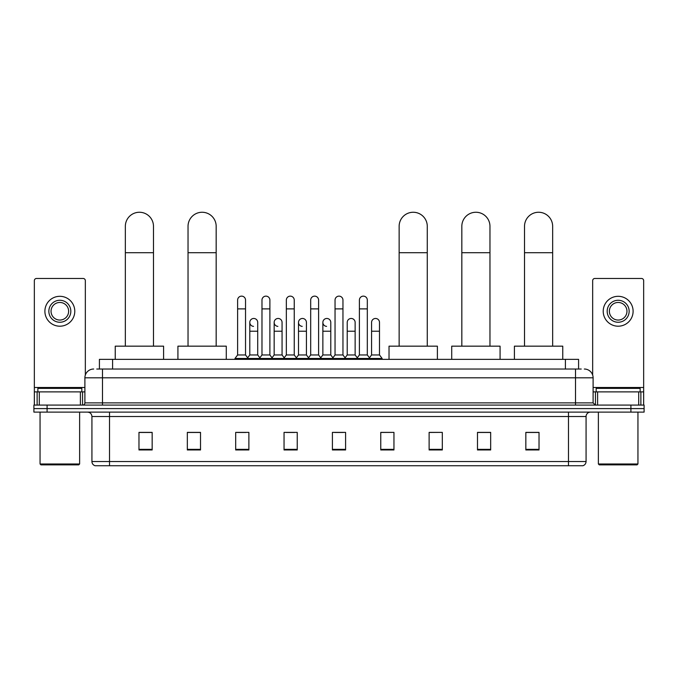 <?xml version="1.0" encoding="UTF-8"?>
<svg xmlns="http://www.w3.org/2000/svg" width="678" height="678" viewBox="0 0 678 678"><rect width="100%" height="100%" fill="white"/><g stroke="black" fill="none" stroke-linecap="round" stroke-linejoin="round"><path stroke-width="1.02" d="M99.412 369.027L99.412 359.357L578.588 359.357L578.588 369.027M96.971 369.027L581.232 369.027M96.768 369.027L102.48 369.027L102.48 377.816L84.894 377.816L84.894 402.876A2.195 2.195 0 0 1 82.699 405.08M93.691 369.027A8.789 8.789 0 0 0 84.894 377.816M584.309 369.027A8.789 8.789 0 0 1 593.106 377.816L593.106 402.876L595.301 405.08M47.087 405.08L33.9 405.08L33.9 408.597L47.087 408.597L33.9 408.597L33.9 412.114L47.087 412.114L47.087 408.597L630.913 408.597L47.087 408.597L47.087 405.08L630.913 405.08L630.913 408.597L644.1 408.597L630.913 408.597L630.913 412.114L47.087 412.114M630.913 412.114L644.1 412.114L644.1 405.08L630.913 405.08M586.072 461.523C585.945 463.633 584.894 465.04 582.902 465.744L568.486 465.744L568.486 461.523L586.072 461.523L586.072 416.504A4.399 4.399 0 0 1 590.462 412.114M568.486 465.744L95.098 465.744A4.399 4.399 0 0 1 91.928 461.523L91.928 416.504C91.674 413.834 90.208 412.368 87.538 412.114M539.027 449.963L539.027 432.378L525.84 432.378L525.84 449.963L539.027 449.963M490.669 449.963L490.669 432.378L477.481 432.378L477.481 449.963L490.669 449.963M442.31 449.963L442.31 432.378L429.123 432.378L429.123 449.963L442.31 449.963M393.952 449.963L393.952 432.378L380.765 432.378L380.765 449.963L393.952 449.963M152.16 449.963L152.16 432.378L138.973 432.378L138.973 449.963L152.16 449.963M200.518 449.963L200.518 432.378L187.331 432.378L187.331 449.963L200.518 449.963M248.877 449.963L248.877 432.378L235.69 432.378L235.69 449.963L248.877 449.963M297.235 449.963L297.235 432.378L284.048 432.378L284.048 449.963L297.235 449.963M345.594 449.963L345.594 432.378L332.406 432.378L332.406 449.963L345.594 449.963M442.31 432.378L429.123 432.462L442.31 432.378M285.896 432.462L294.684 432.462M237.181 432.462L245.978 432.462M393.952 432.378L380.765 432.462L393.952 432.378M334.601 432.462L343.399 432.462M200.518 432.462L187.331 432.462M152.16 432.462L138.973 432.462M490.669 432.462L477.481 432.462M539.027 432.462L525.84 432.462M80.394 405.08L80.394 391.884L39.282 391.884L39.282 405.08M85.335 375.07L85.335 280.658A2.195 2.195 0 0 0 83.14 278.463L36.536 278.463A2.195 2.195 0 0 0 34.341 280.658L34.341 391.884L39.282 391.884M80.394 391.884L84.894 391.884M34.341 405.08L34.341 391.884M59.842 300.269A10.992 10.992 0 0 0 48.85 311.261A10.992 10.992 0 0 0 59.842 322.253A10.992 10.992 0 0 0 70.826 311.261A10.992 10.992 0 0 0 59.842 300.269M59.842 302.464A8.789 8.789 0 0 0 51.045 311.261A8.789 8.789 0 0 0 59.842 320.05A8.789 8.789 0 0 0 68.631 311.261A8.789 8.789 0 0 0 59.842 302.464M59.842 326.203A14.95 14.95 0 0 0 74.783 311.261A14.95 14.95 0 0 0 59.842 296.311A14.95 14.95 0 0 0 44.892 311.261A14.95 14.95 0 0 0 59.842 326.203M78.741 464.862L40.934 464.862L40.053 463.989L79.623 463.989L78.741 464.862M40.053 412.114L40.053 463.989M79.623 412.114L79.623 463.989M81.818 391.884L81.818 388.367L37.858 388.367L37.858 391.884M125.345 346.17L125.345 226.325A14.069 14.069 0 0 1 139.414 212.256A14.069 14.069 0 0 1 153.482 226.325A14.069 14.069 0 0 0 139.414 212.256M153.482 346.17L153.482 226.325M163.593 359.357L163.593 346.17L115.235 346.17L115.235 359.357M188.035 346.17L188.035 226.325A14.069 14.069 0 0 1 202.103 212.256A14.069 14.069 0 0 1 216.172 226.325A14.069 14.069 0 0 0 202.103 212.256M216.172 346.17L216.172 226.325M226.282 359.357L226.282 346.17L177.924 346.17L177.924 359.357M399.139 346.17L399.139 226.325A14.069 14.069 0 0 1 413.207 212.256A14.069 14.069 0 0 1 427.276 226.325A14.069 14.069 0 0 0 413.207 212.256M427.276 346.17L427.276 226.325M437.386 359.357L437.386 346.17L389.028 346.17L389.028 359.357M461.828 346.17L461.828 226.325A14.069 14.069 0 0 1 475.897 212.256A14.069 14.069 0 0 1 489.965 226.325A14.069 14.069 0 0 0 475.897 212.256M489.965 346.17L489.965 226.325M500.076 359.357L500.076 346.17L451.718 346.17L451.718 359.357M524.518 346.17L524.518 226.325A14.069 14.069 0 0 1 538.586 212.256A14.069 14.069 0 0 1 552.655 226.325A14.069 14.069 0 0 0 538.586 212.256M552.655 346.17L552.655 226.325M562.765 359.357L562.765 346.17L514.407 346.17L514.407 359.357M237.622 308.888L245.538 308.888L245.538 354.958L237.622 354.958L237.622 300.091A3.958 3.958 0 0 1 241.826 296.142A3.958 3.958 0 0 1 245.538 300.091A3.958 3.958 0 0 0 241.826 296.142M237.622 354.958L234.986 358.476L234.986 359.357M245.538 354.958L248.173 358.476L234.986 358.476M261.979 354.958L261.979 308.888L269.895 308.888L269.895 354.958L261.979 354.958L259.343 358.476L248.173 358.476L248.173 359.357M261.979 308.888L261.979 300.091A3.958 3.958 0 0 1 266.183 296.142A3.958 3.958 0 0 1 269.895 300.091A3.958 3.958 0 0 0 266.183 296.142M269.895 354.958L272.531 358.476L259.343 358.476L259.343 359.357M286.336 354.958L286.336 308.888L294.244 308.888L294.244 354.958L286.336 354.958L283.692 358.476L272.531 358.476L272.531 359.357M286.336 308.888L286.336 300.091A3.958 3.958 0 0 1 290.54 296.142A3.958 3.958 0 0 1 294.244 300.091A3.958 3.958 0 0 0 290.54 296.142M294.244 354.958L296.888 358.476L283.692 358.476L283.692 359.357M310.685 354.958L310.685 308.888L318.601 308.888L318.601 354.958L310.685 354.958L308.049 358.476L296.888 358.476L296.888 359.357M310.685 308.888L310.685 300.091A3.958 3.958 0 0 1 314.897 296.142A3.958 3.958 0 0 1 318.601 300.091A3.958 3.958 0 0 0 314.897 296.142M318.601 354.958L321.236 358.476L308.049 358.476L308.049 359.357M335.042 354.958L335.042 308.888L342.958 308.888L342.958 354.958L335.042 354.958L332.406 358.476L321.236 358.476L321.236 359.357M335.042 308.888L335.042 300.091A3.958 3.958 0 0 1 339.246 296.142A3.958 3.958 0 0 1 342.958 300.091A3.958 3.958 0 0 0 339.246 296.142M342.958 354.958L345.594 358.476L332.406 358.476L332.406 359.357M359.399 354.958L359.399 308.888L367.315 308.888L367.315 354.958L359.399 354.958L356.764 358.476L345.594 358.476L345.594 359.357M359.399 308.888L359.399 300.091A3.958 3.958 0 0 1 363.603 296.142A3.958 3.958 0 0 1 367.315 300.091A3.958 3.958 0 0 0 363.603 296.142M367.315 354.958L369.951 358.476L356.764 358.476L356.764 359.357M379.494 354.958L379.494 331.22L371.578 331.22L371.578 354.958L379.494 354.958L382.129 358.476L369.951 358.476L369.951 359.357M253.504 326.372A3.958 3.958 0 0 1 249.801 322.423A3.958 3.958 0 0 1 254.004 318.474A3.958 3.958 0 0 1 257.716 322.423L257.716 331.22L249.801 331.22L249.801 322.423M257.716 331.22L257.716 354.958L249.801 354.958L249.801 331.22M249.801 354.958L247.665 357.798M257.716 354.958L259.844 357.798M277.861 326.372A3.958 3.958 0 0 1 274.158 322.423A3.958 3.958 0 0 1 278.361 318.474A3.958 3.958 0 0 1 282.065 322.423L282.065 331.22L274.158 331.22L274.158 322.423M282.065 331.22L282.065 354.958L274.158 354.958L274.158 331.22M274.158 354.958L272.022 357.798M282.065 354.958L284.201 357.798M302.219 326.372A3.958 3.958 0 0 1 298.506 322.423A3.958 3.958 0 0 1 302.719 318.474A3.958 3.958 0 0 1 306.422 322.423L306.422 331.22L298.506 331.22L298.506 322.423M306.422 331.22L306.422 354.958L298.506 354.958L298.506 331.22M298.506 354.958L296.379 357.798M306.422 354.958L308.558 357.798M326.576 326.372A3.958 3.958 0 0 1 322.864 322.423A3.958 3.958 0 0 1 327.067 318.474A3.958 3.958 0 0 1 330.779 322.423L330.779 331.22L322.864 331.22L322.864 322.423M330.779 331.22L330.779 354.958L322.864 354.958L322.864 331.22M322.864 354.958L320.736 357.798M330.779 354.958L332.915 357.798M347.221 322.423A3.958 3.958 0 0 1 351.424 318.474A3.958 3.958 0 0 1 355.136 322.423L355.136 331.22L347.221 331.22L347.221 322.423M355.136 331.22L355.136 354.958L347.221 354.958L347.221 331.22M347.221 354.958L345.085 357.798M355.136 354.958L357.264 357.798M371.578 331.22L371.578 322.423A3.958 3.958 0 0 1 375.781 318.474A3.958 3.958 0 0 1 379.494 322.423L379.494 331.22M371.578 354.958L369.442 357.798M382.129 358.476L382.129 359.357M638.718 405.08L638.718 391.884L597.606 391.884L597.606 405.08M638.718 391.884L643.659 391.884L643.659 280.658A2.195 2.195 0 0 0 641.464 278.463L594.86 278.463A2.195 2.195 0 0 0 592.665 280.658L592.665 375.07M593.106 391.884L597.606 391.884M643.659 391.884L643.659 405.08M618.158 300.269A10.992 10.992 0 0 0 607.174 311.261A10.992 10.992 0 0 0 618.158 322.253A10.992 10.992 0 0 0 629.15 311.261A10.992 10.992 0 0 0 618.158 300.269M618.158 302.464A8.789 8.789 0 0 0 609.369 311.261A8.789 8.789 0 0 0 618.158 320.05A8.789 8.789 0 0 0 626.955 311.261A8.789 8.789 0 0 0 618.158 302.464M618.158 326.203A14.95 14.95 0 0 0 633.108 311.261A14.95 14.95 0 0 0 618.158 296.311A14.95 14.95 0 0 0 603.217 311.261A14.95 14.95 0 0 0 618.158 326.203M637.066 464.862L599.259 464.862L598.377 463.989L637.947 463.989L637.066 464.862M598.377 412.114L598.377 463.989M637.947 412.114L637.947 463.989M640.142 391.884L640.142 388.367L596.182 388.367L596.182 391.884M112.599 369.027L112.599 359.357M565.401 369.027L565.401 359.357M102.48 405.08L102.48 402.876L593.106 402.876M84.894 402.876L102.48 402.876L102.48 377.816L575.52 377.816L575.52 405.08M593.106 377.816L575.52 377.816L575.52 369.027M568.486 412.114L568.486 416.504L91.928 416.504M586.072 416.504L568.486 416.504L568.486 461.523L109.514 461.523L109.514 465.744M91.928 461.523L109.514 461.523L109.514 412.114M345.594 449.353L332.406 449.353M297.235 449.353L284.048 449.353M248.877 449.353L235.69 449.353M200.518 449.353L187.331 449.353M152.16 449.353L138.973 449.353M393.952 449.353L380.765 449.353M442.31 449.353L429.123 449.353M490.669 449.353L477.481 449.353M539.027 449.353L525.84 449.353M84.894 387.494L34.341 387.494M82.555 391.884L82.555 405.08M34.375 391.884L34.375 405.08M37.12 405.08L37.12 391.884M125.345 252.699L153.482 252.699M188.035 252.699L216.172 252.699M399.139 252.699L427.276 252.699M461.828 252.699L489.965 252.699M524.518 252.699L552.655 252.699M643.659 387.494L593.106 387.494M643.625 405.08L643.625 391.884M640.88 391.884L640.88 405.08M595.445 405.08L595.445 391.884M245.538 308.888L245.538 300.091M269.895 308.888L269.895 300.091M294.244 308.888L294.244 300.091M318.601 308.888L318.601 300.091M342.958 308.888L342.958 300.091M367.315 308.888L367.315 300.091"/></g></svg>
